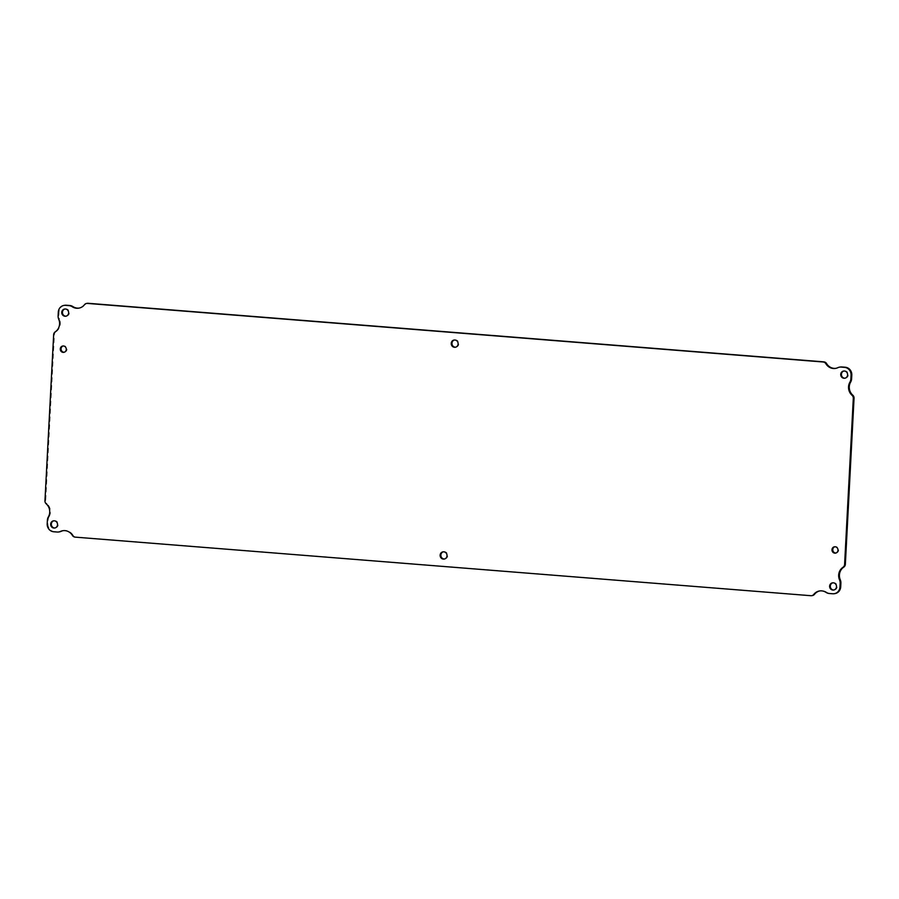 <?xml version="1.0" encoding="UTF-8"?>
<svg xmlns="http://www.w3.org/2000/svg" width="899" height="899" viewBox="0 0 899 899"><rect width="100%" height="100%" fill="white"/><g stroke="black" fill="none" stroke-linecap="round" stroke-linejoin="round"><path stroke-width="0.67" stroke-dasharray="4.5 3.37" d="M444.533 558.998A3.663 3.45 -99.1 0 0 447.769 555.616A3.663 3.45 -99.1 0 0 443.376 551.806M455.624 347.194A3.663 3.45 -99.1 0 0 458.872 343.811A3.663 3.45 -99.1 0 0 454.467 340.002M55.041 527.994A3.663 3.45 -99.1 0 0 58.278 524.611A3.663 3.45 -99.1 0 0 53.884 520.791M64.155 352.239A3.203 3 -99.1 0 0 67.032 349.284A3.203 3 -99.1 0 0 63.144 345.98M835.856 553.02A3.203 3 -99.1 0 0 838.722 550.076A3.203 3 -99.1 0 0 834.845 546.761M845.116 378.209A3.663 3.45 -99.1 0 0 848.353 374.816A3.663 3.45 -99.1 0 0 843.959 371.006M66.144 316.19A3.663 3.45 -99.1 0 0 69.38 312.807A3.663 3.45 -99.1 0 0 64.986 308.986M834.014 590.014A3.663 3.45 -99.1 0 0 837.25 586.62A3.663 3.45 -99.1 0 0 832.856 582.81M79.078 308.099A10.091 9.484 -99.1 0 0 79.449 308.042A10.091 9.484 -99.1 0 0 85.225 304.581L84.484 304.705M87.315 303.323A3.663 3.45 -99.1 0 0 85.225 304.581M835.834 368.343A10.091 9.484 -99.1 0 0 836.205 368.287A10.091 9.484 -99.1 0 0 838.576 367.556L837.834 367.68M840.295 367.028A7.338 6.889 -99.1 0 0 838.576 367.556M826.057 592.396L826.799 592.272A7.338 6.889 -99.1 0 0 829.979 593.374L833.429 593.655A7.338 6.889 -99.1 0 0 834.969 593.587M826.799 592.272A10.091 9.484 -99.1 0 0 820.293 590.834A10.091 9.484 -99.1 0 0 819.922 590.901M72.392 535.399L73.134 535.276A3.663 3.45 -99.1 0 0 75.842 537.006L811.651 595.587A3.663 3.45 -99.1 0 0 812.426 595.554M73.134 535.276A10.091 9.484 -99.1 0 0 63.537 530.59A10.091 9.484 -99.1 0 0 63.166 530.657M48.366 516.903L49.108 516.779A7.338 6.889 -99.1 0 0 48.13 520.139L47.939 523.791A7.338 6.889 -99.1 0 0 54.457 531.635L57.896 531.916A7.338 6.889 -99.1 0 0 59.446 531.848M49.108 516.779A10.091 9.484 -99.1 0 0 46.962 503.71L46.22 503.833M55.232 331.855L55.974 331.731A3.663 3.45 -99.1 0 0 54.401 334.574L45.692 500.642A3.663 3.45 -99.1 0 0 46.962 503.71M55.974 331.731A10.091 9.484 -99.1 0 0 59.469 319.111L58.727 319.235M64.773 305.289A7.338 6.889 -99.1 0 0 59.042 311.987L58.851 315.639A7.338 6.889 -99.1 0 0 59.469 319.111M832.688 593.767L833.429 593.655M829.238 593.497L829.979 593.374M810.909 595.711L811.651 595.587M75.1 537.13L75.842 537.006M57.154 532.028L57.896 531.916M53.704 531.759L54.457 531.635M47.197 523.903L47.939 523.791M47.389 520.251L48.13 520.139M44.95 500.765L45.692 500.642M53.648 334.698L54.401 334.574M58.109 315.751L58.851 315.639M58.3 312.099L59.042 311.987M443.735 551.716L442.993 551.84M444.904 558.964L444.162 559.088M454.838 339.912L454.096 340.036M456.007 347.16L455.265 347.284M54.255 520.712L53.513 520.836M55.423 527.96L54.67 528.073M63.514 345.89L62.773 346.014M64.526 352.206L63.784 352.329M835.216 546.671L834.474 546.794M836.227 552.986L835.486 553.11M844.33 370.927L843.577 371.04M845.487 378.164L844.745 378.288M65.357 308.908L64.604 309.031M66.515 316.156L65.773 316.268M833.227 582.732L832.485 582.844M834.396 589.969L833.643 590.092M79.449 308.042L78.707 308.166M836.205 368.287L835.463 368.41M820.293 590.834L819.551 590.958M63.537 530.59L62.795 530.713"/><path stroke-width="1.35" d="M447.028 555.739A3.663 3.45 80.9 0 1 440.173 556.009A3.663 3.45 80.9 0 1 442.993 551.84A3.663 3.45 80.9 0 1 447.028 555.739M458.13 343.935A3.663 3.45 80.9 0 1 451.276 344.205A3.663 3.45 80.9 0 1 454.096 340.036A3.663 3.45 80.9 0 1 458.13 343.935M57.536 524.724A3.663 3.45 80.9 0 1 50.692 525.005A3.663 3.45 80.9 0 1 53.513 520.836A3.663 3.45 80.9 0 1 57.536 524.724M66.279 349.408A3.203 3 80.9 0 1 60.312 349.644A3.203 3 80.9 0 1 62.773 346.014A3.203 3 80.9 0 1 66.279 349.408M837.98 550.188A3.203 3 80.9 0 1 832.013 550.424A3.203 3 80.9 0 1 834.474 546.794A3.203 3 80.9 0 1 837.98 550.188M847.611 374.939A3.663 3.45 80.9 0 1 840.767 375.209A3.663 3.45 80.9 0 1 843.577 371.04A3.663 3.45 80.9 0 1 847.611 374.939M68.639 312.919A3.663 3.45 80.9 0 1 61.795 313.2A3.663 3.45 80.9 0 1 64.604 309.031A3.663 3.45 80.9 0 1 68.639 312.919M836.508 586.744A3.663 3.45 80.9 0 1 829.665 587.013A3.663 3.45 80.9 0 1 832.485 582.844A3.663 3.45 80.9 0 1 836.508 586.744M84.484 304.705A10.091 9.484 80.9 0 1 78.707 308.166A10.091 9.484 80.9 0 1 72.201 306.728A7.338 6.889 -99.1 0 0 69.021 305.626L65.571 305.345A7.338 6.889 -99.1 0 0 58.3 312.099L58.109 315.751A7.338 6.889 -99.1 0 0 58.727 319.235A10.091 9.484 80.9 0 1 55.232 331.855A3.663 3.45 -99.1 0 0 53.648 334.698L44.95 500.765A3.663 3.45 -99.1 0 0 46.22 503.833A10.091 9.484 80.9 0 1 48.366 516.903A7.338 6.889 -99.1 0 0 47.389 520.251L47.197 523.903A7.338 6.889 -99.1 0 0 53.704 531.759L57.154 532.028A7.338 6.889 -99.1 0 0 60.424 531.444A10.091 9.484 80.9 0 1 62.795 530.713A10.091 9.484 80.9 0 1 72.392 535.399A3.663 3.45 -99.1 0 0 75.1 537.13L810.909 595.711A3.663 3.45 -99.1 0 0 813.775 594.419A10.091 9.484 80.9 0 1 819.551 590.958A10.091 9.484 80.9 0 1 826.057 592.396A7.338 6.889 -99.1 0 0 829.238 593.497L832.688 593.767A7.338 6.889 -99.1 0 0 839.958 587.013L840.149 583.361A7.338 6.889 -99.1 0 0 839.531 579.889A10.091 9.484 80.9 0 1 843.026 567.269A3.663 3.45 -99.1 0 0 844.599 564.426L853.308 398.358A3.663 3.45 -99.1 0 0 852.038 395.29A10.091 9.484 80.9 0 1 849.892 382.221A7.338 6.889 -99.1 0 0 850.87 378.861L851.061 375.209A7.338 6.889 -99.1 0 0 844.543 367.365L841.104 367.084A7.338 6.889 -99.1 0 0 837.834 367.68A10.091 9.484 80.9 0 1 835.463 368.41A10.091 9.484 80.9 0 1 825.866 363.724A3.663 3.45 -99.1 0 0 823.158 361.994L87.349 303.413A3.663 3.45 -99.1 0 0 84.484 304.705M443.376 551.806A3.663 3.45 -99.1 0 0 444.533 558.998M454.467 340.002A3.663 3.45 -99.1 0 0 455.624 347.194M53.884 520.791A3.663 3.45 -99.1 0 0 55.041 527.994M63.144 345.98A3.203 3 -99.1 0 0 64.155 352.239M834.845 546.761A3.203 3 -99.1 0 0 835.856 553.02M843.959 371.006A3.663 3.45 -99.1 0 0 845.116 378.209M64.986 308.986A3.663 3.45 -99.1 0 0 66.144 316.19M832.856 582.81A3.663 3.45 -99.1 0 0 834.014 590.014M72.201 306.728L72.943 306.604A7.338 6.889 -99.1 0 0 69.762 305.503L69.021 305.626M72.943 306.604A10.091 9.484 -99.1 0 0 79.078 308.099M825.866 363.724L826.608 363.601A3.663 3.45 -99.1 0 0 823.9 361.87L88.091 303.289A3.663 3.45 -99.1 0 0 87.315 303.323L86.574 303.446M826.608 363.601A10.091 9.484 -99.1 0 0 835.834 368.343M849.892 382.221L850.634 382.097A7.338 6.889 -99.1 0 0 851.611 378.749L851.803 375.097A7.338 6.889 -99.1 0 0 845.296 367.242L841.846 366.972A7.338 6.889 -99.1 0 0 840.295 367.028L839.554 367.152M850.634 382.097A10.091 9.484 -99.1 0 0 852.78 395.167L852.038 395.29M843.026 567.269L843.768 567.145A3.663 3.45 -99.1 0 0 845.352 564.302L854.05 398.235A3.663 3.45 -99.1 0 0 852.78 395.167M843.768 567.145A10.091 9.484 -99.1 0 0 840.273 579.765L839.531 579.889M834.227 593.711L834.969 593.587A7.338 6.889 -99.1 0 0 840.7 586.901L840.891 583.249A7.338 6.889 -99.1 0 0 840.273 579.765M819.922 590.901A10.091 9.484 -99.1 0 0 814.516 594.295L813.775 594.419M811.685 595.677L812.426 595.554A3.663 3.45 -99.1 0 0 814.516 594.295M63.166 530.657A10.091 9.484 -99.1 0 0 61.166 531.32L60.424 531.444M58.705 531.972L59.446 531.848A7.338 6.889 -99.1 0 0 61.166 531.32M65.571 305.345L66.312 305.233A7.338 6.889 -99.1 0 0 64.773 305.289L64.031 305.413M66.312 305.233L69.762 305.503M87.349 303.413L88.091 303.289M823.158 361.994L823.9 361.87M841.104 367.084L841.846 366.972M844.543 367.365L845.296 367.242M851.061 375.209L851.803 375.097M850.87 378.861L851.611 378.749M853.308 398.358L854.05 398.235M844.599 564.426L845.352 564.302M840.149 583.361L840.891 583.249M839.958 587.013L840.7 586.901"/></g></svg>
